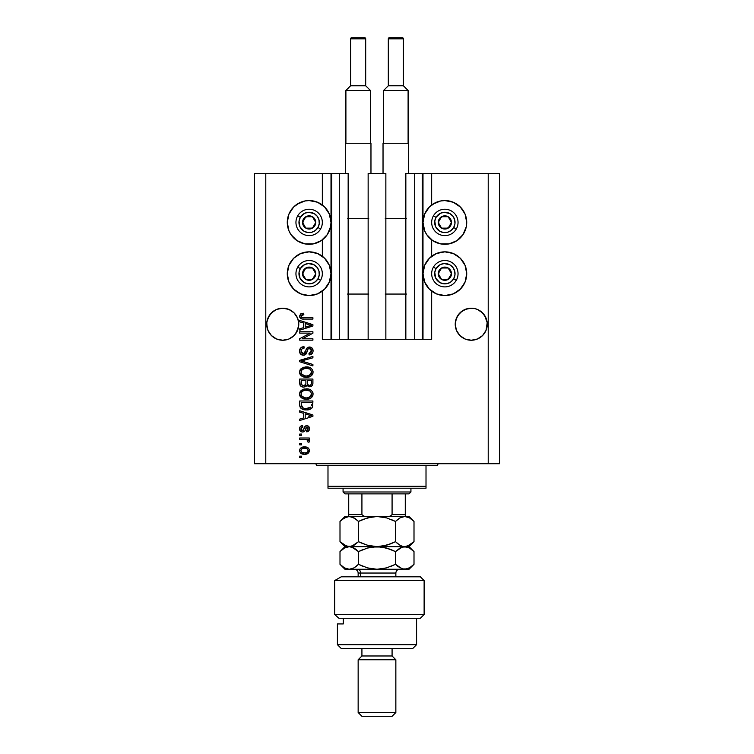 <?xml version="1.0" encoding="UTF-8"?>
<svg xmlns="http://www.w3.org/2000/svg" width="754" height="754" viewBox="0 0 754 754"><rect width="100%" height="100%" fill="white"/><g stroke="black" fill="none" stroke-linecap="round" stroke-linejoin="round"><path stroke-width="1.13" d="M422.24 173.42L431.665 173.42L431.665 204.994L431.665 173.42L499.525 173.42L499.525 463.71L499.525 173.42L488.215 173.42L488.215 463.71L254.475 463.71L254.475 173.42L254.475 463.71L265.785 463.71L265.785 173.42L348.159 173.42L348.159 339.3L339.3 339.3L348.159 339.3L348.159 173.42L339.3 173.42L339.3 339.3L339.3 173.42L331.76 173.42L331.76 339.3L339.3 339.3L331.006 339.3L331.006 173.42L331.76 173.42L331.76 339.3L322.335 339.3L322.335 291.138L322.335 339.3L331.006 339.3L331.006 173.42L322.335 173.42L322.335 204.994L322.335 173.42L265.785 173.42L265.785 463.71L488.215 463.71L488.215 173.42L422.994 173.42L422.994 339.3L422.24 339.3L422.24 173.42L405.841 173.42L405.841 339.3L405.841 173.42L414.7 173.42L414.7 339.3L414.7 173.42L422.24 173.42L422.24 339.3L414.7 339.3L422.24 339.3M322.335 256.266L322.335 239.866L322.335 256.266M348.159 339.3L368.141 339.3L368.141 173.42L385.859 173.42L385.859 339.3L368.141 339.3L368.141 173.42L385.859 173.42L385.859 339.3L414.7 339.3L348.159 339.3M422.297 173.42L422.994 173.42L422.994 339.3L431.665 339.3L431.665 291.138L431.665 339.3L422.297 339.3M431.665 256.266L431.665 239.866L431.665 256.266M298.697 325.794L296.068 333.117L294.079 335.549L288.886 339.027L282.75 340.243L279.621 339.931L276.614 339.027L271.421 335.549L267.943 330.356L267.039 327.349L266.803 322.646L267.943 318.084L267.039 321.091L269.432 315.323L267.943 318.084L271.421 312.891L269.432 315.323L273.853 310.902L271.421 312.891L276.614 309.413L273.853 310.902L276.614 309.413L282.75 308.197L288.886 309.413L291.647 310.902L288.886 309.413L294.079 312.891L297.557 318.084L298.697 322.646L298.461 327.349L297.557 330.356L294.079 335.549L288.886 339.027L285.879 339.931L282.75 340.243L276.614 339.027L271.421 335.549L269.432 333.117L267.943 330.356L266.728 324.22A16.023 16.023 0 0 1 282.75 308.197A16.023 16.023 0 0 1 298.772 324.22L298.678 325.916M477.405 309.423A16.023 16.023 0 0 0 477.395 309.423L480.147 310.902A16.023 16.023 0 0 0 480.138 310.893L484.568 315.323A16.023 16.023 0 0 0 484.568 315.313L487.197 322.646L486.057 330.356L482.579 335.549L477.386 339.027L471.25 340.243L465.114 339.027L462.353 337.538L459.921 335.549L456.443 330.356L455.228 324.22A16.023 16.023 0 0 1 471.25 308.197A16.023 16.023 0 0 1 487.272 324.22L486.057 330.356L482.579 335.549L480.147 337.538L477.386 339.027L471.25 340.243L465.114 339.027L459.921 335.549L456.443 330.356L455.228 324.22L456.443 318.084L455.539 321.091L457.932 315.323A16.023 16.023 0 0 0 457.923 315.323L456.443 318.084L459.921 312.891L457.932 315.323L462.353 310.902A16.023 16.023 0 0 0 462.343 310.902L459.921 312.891L465.114 309.413A16.023 16.023 0 0 0 465.095 309.423M474.398 308.509A16.023 16.023 0 0 0 474.379 308.509L477.386 309.413A16.023 16.023 0 0 0 477.357 309.413L482.579 312.891L486.057 318.084M468.14 308.499A16.023 16.023 0 0 0 468.121 308.509L474.379 308.509A16.023 16.023 0 0 0 474.36 308.499M455.303 322.646L455.539 321.091M465.114 309.413L468.121 308.509L462.353 310.902L465.114 309.413L471.25 308.197M291.647 310.902L294.079 312.891L297.557 318.084M432.711 204.249L440.59 200.988L444.86 200.564A21.866 21.866 0 0 1 466.726 222.43A21.866 21.866 0 0 1 444.86 244.296A21.866 21.866 0 0 1 422.994 222.43A21.866 21.866 0 0 1 444.86 200.564L453.229 202.232L460.317 206.973L465.058 214.061L466.726 222.43L466.302 226.7L463.041 234.579L457.009 240.611L449.13 243.872L440.59 243.872L432.711 240.611L426.679 234.579L424.662 230.799L422.994 222.43L424.662 214.061L429.403 206.973L435.19 202.817M444.86 295.568A21.866 21.866 0 0 1 422.994 273.702A21.866 21.866 0 0 1 444.86 251.836L453.229 253.504L460.317 258.245L465.058 265.333L466.726 273.702L465.058 282.071L460.317 289.159L453.229 293.9L444.86 295.568L436.491 293.9L429.403 289.159L424.662 282.071L422.994 273.702L424.662 265.333L429.403 258.245L436.491 253.504L444.86 251.836A21.866 21.866 0 0 1 466.726 273.702A21.866 21.866 0 0 1 444.86 295.568L442.004 295.38M296.991 204.249L304.87 200.988L309.14 200.564A21.866 21.866 0 0 1 331.006 222.43A21.866 21.866 0 0 1 309.14 244.296A21.866 21.866 0 0 1 287.274 222.43A21.866 21.866 0 0 1 309.14 200.564L317.509 202.232L324.597 206.973L329.338 214.061L331.006 222.43L330.582 226.7L327.321 234.579L321.289 240.611L313.41 243.872L304.87 243.872L296.991 240.611L290.959 234.579L288.942 230.799L287.274 222.43L288.942 214.061L293.683 206.973L299.47 202.817M309.14 295.568A21.866 21.866 0 0 1 287.274 273.702A21.866 21.866 0 0 1 309.14 251.836L317.509 253.504L324.597 258.245L329.338 265.333L331.006 273.702L329.338 282.071L324.597 289.159L317.509 293.9L309.14 295.568L300.771 293.9L293.683 289.159L288.942 282.071L287.274 273.702L288.942 265.333L293.683 258.245L300.771 253.504L309.14 251.836A21.866 21.866 0 0 1 331.006 273.702A21.866 21.866 0 0 1 309.14 295.568L306.284 295.38M482.579 335.549L477.386 339.027L482.579 335.549L486.057 330.356L486.961 327.349L486.057 330.356M294.079 335.549L288.886 339.027L294.079 335.549L297.557 330.356L298.461 327.349L297.557 330.356M299.715 333.127L310.214 333.127L299.715 333.127L299.715 331.76L312.91 331.76L312.91 333.221L302.392 338.782L312.91 338.782L312.91 340.158L299.715 340.158L299.715 338.687L310.214 333.127L299.715 338.687L299.715 340.158L312.91 340.158L312.91 338.782L302.392 338.782L312.91 333.221L312.91 331.76L299.715 331.76L299.715 333.127L299.715 331.76L312.91 331.76L312.91 333.221M303.381 355.238L300.535 354.031L299.545 351.081L300.771 347.877L303.56 346.689L304.173 348.037L301.93 348.942L301.1 350.893L301.487 352.853L302.854 353.824L304.842 353.202L306.567 348.621L308.113 347.264L310.563 347.151L312.571 348.706L313.023 351.637L311.411 354.257L309.14 354.898L308.97 353.522L310.865 352.797L311.543 350.883L310.723 348.81L309.074 348.405L307.764 349.281L306.03 354.06L303.381 355.238L306.539 353.202L308.094 348.81L309.432 348.386L311.543 350.883L308.97 353.522L309.14 354.898C311.647 354.7 312.957 353.353 313.08 350.836C312.995 348.489 311.788 347.208 309.47 347.01C307.396 347.236 306.19 348.423 305.841 350.572L303.344 353.862L301.082 351.194C301.204 349.272 302.241 348.216 304.173 348.037L304.003 346.67C301.204 346.831 299.715 348.301 299.545 351.081C299.611 353.607 300.893 354.993 303.381 355.238M303.334 361.552L312.91 364.493L312.91 365.916L299.715 361.76L299.715 360.346L312.91 356.397L312.91 357.811L301.261 360.978L312.91 364.493L312.91 365.916L312.91 364.493L301.261 360.978L312.91 357.811L312.91 356.397L299.715 360.346L299.715 361.76L299.715 360.346L312.91 356.397L312.91 357.811L302.448 360.685M299.545 372.118L300.752 368.979L303.768 367.198L308.565 367.132L311.298 368.404L312.75 370.337L312.938 373.305L311.666 375.501L309.253 376.915L305.672 377.33L302.637 376.632L300.064 374.314L299.545 372.118L301.562 376.001L306.303 377.339C310.139 377.443 312.401 375.699 313.08 372.127C312.382 368.48 310.064 366.727 306.143 366.887L301.609 368.225L299.555 371.826M299.545 394.05L300.752 390.911L303.768 389.13L308.565 389.064L311.298 390.336L312.75 392.269L312.938 395.247L311.666 397.433L309.253 398.857L305.672 399.262L302.637 398.564L300.064 396.246L299.545 394.05L301.562 397.933L306.303 399.281C310.139 399.375 312.401 397.641 313.08 394.059C312.382 390.412 310.064 388.668 306.143 388.828L301.609 390.157L299.555 393.767M299.715 412.184L303.655 413.333L299.715 412.184L299.715 410.76L312.91 414.973L312.91 416.312L299.715 420.525L299.715 419.101L303.655 417.952L303.655 413.333L303.655 417.952L299.715 419.101L299.715 420.525L312.91 416.312L312.91 414.973L299.715 410.76L299.715 412.184L299.715 410.76L312.91 414.973L312.91 416.312L299.715 420.525L299.715 419.101M301.6 457.537L299.715 457.537L299.715 456.17L301.6 456.17L301.6 457.537L301.6 456.17L299.715 456.17L299.715 457.537L299.715 456.17L301.6 456.17L301.6 457.537L299.715 457.537L301.6 457.537M319.451 203.146L321.289 204.249M304.616 454.285L301.204 453.531L299.649 451.476L299.969 448.941L301.949 447.311L306.247 447.075L308.537 448.244L309.385 449.742L308.556 452.928L304.616 454.285C307.368 454.398 308.999 453.173 309.479 450.6C308.98 447.999 307.33 446.764 304.512 446.915C301.704 446.773 300.054 447.999 299.545 450.6C300.064 453.239 301.751 454.464 304.616 454.285L304.607 454.285M301.6 444.86L299.715 444.86L299.715 443.493L301.6 443.493L301.6 444.86L301.6 443.493L299.715 443.493L299.715 444.86L299.715 443.493L301.6 443.493L301.6 444.86L299.715 444.86L301.6 444.86M309.479 440.996L308.97 442.287L307.594 441.778L307.773 440.845L306.652 439.62L299.715 439.375L299.715 438.008L309.31 438.008L309.31 439.375L307.783 439.375L309.442 440.685L308.97 442.287L307.594 441.778L307.255 439.902L304.691 439.375L306.652 439.62L307.773 440.845L307.594 441.778L308.97 442.287L309.479 440.996L307.783 439.375L309.31 439.375L309.31 438.008L299.715 438.008L299.715 439.375L299.715 438.008L309.31 438.008L309.31 439.375M301.6 435.435L299.715 435.435L299.715 434.068L301.6 434.068L301.6 435.435L301.6 434.068L299.715 434.068L299.715 435.435L299.715 434.068L301.6 434.068L301.6 435.435L299.715 435.435L301.6 435.435M302.637 432.004L301.072 431.646L299.838 430.308L299.583 428.14L300.375 426.481L302.627 425.492L302.797 426.868L301.421 427.452L300.912 428.856L301.393 430.232L302.401 430.638L303.278 430.327L305.417 426.029L307.321 425.718L308.791 426.557L309.47 428.998L308.377 431.279L306.737 431.835L306.567 430.468L307.717 429.95L308.113 428.753L307.717 427.386L306.784 427.047L304.729 431.165L302.637 432.004C304.38 431.853 305.361 430.854 305.596 429.007L306.935 427.037L308.113 428.753L306.567 430.468L306.737 431.835C308.537 431.58 309.451 430.543 309.479 428.706C309.46 426.858 308.546 425.85 306.746 425.671C305.021 426.001 304.041 427.122 303.805 429.026L302.401 430.638L300.912 428.856L302.797 426.868L302.627 425.492C300.676 425.746 299.649 426.83 299.545 428.762C299.621 430.779 300.648 431.863 302.637 432.004M299.715 404.879C300.252 408.47 302.477 410.138 306.388 409.903L303.099 409.441L300.46 407.707L299.734 405.473L299.715 400.987L312.91 400.987L312.25 407.641L310.045 409.29L306.388 409.903C309.197 410.119 311.289 409.083 312.665 406.811L312.91 400.987L299.715 400.987L299.715 404.879L299.715 400.987L312.91 400.987M299.715 383.117C299.734 385.671 301.025 387 303.589 387.113L301.298 386.538L300.177 385.435L299.715 379.055L312.91 379.055L312.872 383.843L312.09 385.728L309.187 386.745L306.831 385.294L305.502 386.708L303.589 387.113L306.831 385.294L309.592 386.764C311.788 386.566 312.901 385.36 312.91 383.145L312.91 379.055L299.715 379.055L299.715 383.117L299.715 379.055L312.91 379.055L312.825 384.191M299.715 321.873L303.655 323.032L299.715 321.873L299.715 320.45L312.91 324.663L312.91 326.001L299.715 330.214L299.715 328.791L303.655 327.641L303.655 323.032L303.655 327.641L299.715 328.791L299.715 330.214L312.91 326.001L312.91 324.663L299.715 320.45L299.715 321.873L299.715 320.45L312.91 324.663L312.91 326.001L299.715 330.214L299.715 328.791M299.545 316.096L300.648 313.918L303.655 313.249L303.824 314.625L301.242 315.521L301.675 317.33L312.91 317.707L312.91 319.083L302.439 318.989L300.365 318.15L299.545 316.096C299.988 318.348 301.459 319.347 303.956 319.083L312.91 319.083L312.91 317.707L302.081 317.528L301.082 316.162L303.824 314.625L303.655 313.249L300.478 314.041L299.715 317.17M488.215 463.71L499.525 463.71L488.215 463.71M265.785 173.42L254.475 173.42L265.785 173.42M290.959 285.851L288.942 282.071M287.698 277.972L287.698 269.432M287.698 226.7L287.698 218.16M466.302 269.432L466.302 277.972M465.058 282.071L463.041 285.851M453.229 202.232L457.009 204.249M465.058 214.061L466.726 222.43L466.302 226.7M299.79 449.309L301.176 447.697M302.806 447.075L303.645 446.952M307.858 447.688L308.518 448.225M309.31 449.478L309.46 450.166M309.46 451.024L309.234 451.891M309.385 451.448L307.896 453.484M306.077 454.162L305.474 454.247M304.173 454.276L302.844 454.134M301.214 453.54L300.516 452.984M305.106 448.31L304.522 448.291C306.416 448.121 307.623 448.884 308.113 450.562C307.651 452.296 306.454 453.079 304.522 452.918L305.728 452.824M301.892 452.306L304.522 452.918C302.618 453.079 301.411 452.315 300.912 450.638L301.704 452.164M302.985 448.442L303.919 448.31M307.453 452.042L308.094 450.27L307.038 448.837M307.33 449.035L306.595 448.611M306.831 448.715L304.522 448.291C302.58 448.121 301.374 448.903 300.912 450.638L300.94 450.93M305.719 452.824L306.473 452.636M306.303 452.692L307.283 452.183M306.859 452.466L307.915 451.439M301.27 449.507L301.741 449.007M307.594 441.778L307.773 440.845M299.715 439.375L304.691 439.375M302.005 425.614L300.761 426.161M300.375 426.481L301.082 425.963M302.627 425.492L302.797 426.868L302.052 427.047M301.713 427.216L300.94 429.233M301.968 430.581L300.959 429.384M302.401 430.638L303.372 430.176M303.278 430.327L303.805 429.026L303.278 430.327M305.709 425.869L305.134 426.236M306.746 425.671L306.228 425.718M307.877 425.878L308.377 426.17M307.858 431.561L307.312 431.731M306.737 431.835L306.567 430.468M306.576 430.468L307.189 430.317M307.726 429.95L308.066 428.178M308.009 427.914L307.5 427.198M307.227 427.075L306.049 427.641M306.935 427.037L305.596 429.007L306.935 427.037M305.417 429.563L305.247 430.072M304.682 426.764L304.399 427.301M310.912 415.52L309.036 415.03L311.534 415.642L310.752 415.84M305.2 413.786L309.036 415.03L305.2 413.786L305.2 417.499L305.2 413.786M308.82 416.397L310.902 415.52M312.241 407.65L311.647 408.329M310.884 408.885L308.848 409.658M308.263 409.771L307.34 409.874M304.729 409.799L304.032 409.686M304.022 409.686L301.986 408.97M301.308 408.545L300.695 407.999M300.167 407.207L299.96 406.689M299.951 406.651L299.809 406.057M299.8 405.982L299.734 405.482M311.327 405.624L311.364 404.681M310.742 407.113L306.407 408.527L309.065 408.178L310.742 407.113L308.735 408.272M304.362 408.348L304.87 408.432M302.938 407.905L301.261 404.719L301.327 405.746L301.261 402.363L311.364 402.363L301.261 402.363L301.261 404.719M301.364 405.906L301.515 406.453M301.628 406.726L302.495 407.66M302.354 407.556L303.966 408.253M302.505 389.62L303.749 389.139M304.936 388.894L303.768 389.13M307.387 388.885L308.537 389.055M312.75 392.269L312.938 392.853M312.938 392.862L313.042 393.428M306.303 399.281L313.023 394.842M305.059 399.215L303.523 398.904M300.695 397.16L299.668 395.2M299.583 393.381L300.064 391.854M300.083 391.816L300.62 391.053M307.491 399.215L308.084 399.139M309.809 398.64L311.251 397.801M311.609 397.481L312.486 396.35M310.902 396.048L311.543 394.069L310.808 391.882L309.753 390.968L306.115 390.195C309.159 389.988 310.968 391.279 311.543 394.069L309.319 397.33L310.214 396.793L307.104 397.876M304.522 397.744L306.341 397.905C303.391 398.055 301.638 396.764 301.082 394.04L301.553 395.793L304.569 397.744M303.513 397.443L301.553 395.793M301.534 392.344L301.082 394.04C301.6 391.392 303.278 390.11 306.115 390.195L304.691 390.308M302.75 391.053L305.229 390.233L303.259 390.761M302.74 391.072L301.836 391.892M312.495 385.181L311.562 386.18M312.071 385.756L310.959 386.5M310.94 386.51L309.941 386.755M308.763 386.679L308.047 386.416M306.294 386.123L305.596 386.661M302.788 387.056L302.034 386.877M301.902 386.83L301.308 386.548M301.289 386.529L300.045 385.153M305.888 382.957L305.888 382.957C306.001 384.663 305.229 385.596 303.579 385.737C305.229 385.596 306.001 384.663 305.888 382.957L305.888 380.431L305.888 382.957M305.851 383.739L305.879 383.211M302.128 385.369L303.579 385.737L301.6 384.823M311.327 383.654L311.364 382.674C311.572 384.304 310.912 385.219 309.376 385.398L310.752 384.964L311.298 383.899M308.782 385.341L307.557 384.201L307.425 380.431L311.364 380.431L311.364 382.674L311.364 380.431L307.425 380.431L307.557 384.201L308.697 385.322M309.866 385.36L309.376 385.398C310.912 385.219 311.572 384.304 311.364 382.674M301.261 380.431L305.888 380.431L301.261 380.431L301.421 384.474L301.261 380.431M301.487 384.625L303.843 385.728L305.756 384.248M307.425 382.844L307.66 384.474M307.811 384.728L309.083 385.388M305.54 366.906L306.746 366.906M307.387 366.944L308.546 367.123M312.476 369.78L312.75 370.327M312.938 370.921L313.042 371.496M306.303 377.339L313.023 372.9M305.059 377.273L303.523 376.972M300.695 375.219L299.668 373.268M299.583 371.449L300.073 369.922M300.083 369.884L300.752 368.97M309.809 376.708L310.865 376.142M311.609 375.549L312.486 374.418M310.902 374.116L311.543 372.137L310.808 369.95L309.753 369.026L306.115 368.263C309.159 368.046 310.968 369.337 311.543 372.137L309.319 375.398L310.214 374.861L307.104 375.944M304.522 375.803L306.341 375.973C303.391 376.123 301.638 374.832 301.082 372.108L301.553 373.852L304.569 375.812M303.513 375.511L301.553 373.852M303.259 368.829L305.229 368.301L302.062 369.705L301.082 372.108C301.6 369.46 303.278 368.178 306.115 368.263L304.691 368.376M299.715 361.76L312.91 365.916L299.715 361.76M299.611 350.205L299.819 349.347M299.998 348.932L301.308 347.434M302.288 346.953L301.798 347.151M304.003 346.67L303.862 348.075M302.967 348.282L302.411 348.555M302.392 348.565L301.92 348.951M301.138 350.591L301.082 351.194M301.082 351.204L301.11 351.684M303.909 353.796L304.418 353.579M304.748 353.306L305.53 351.656M306.935 348.103L308.113 347.264M310.921 347.274L311.647 347.679M312.033 348.018L311.317 347.462M312.571 348.706L312.816 349.225M312.882 349.413L313.07 350.469M313.023 351.628L312.458 353.202M311.402 354.257L310.789 354.578M309.14 354.898L308.97 353.522M310.092 353.287L310.865 352.797M311.393 351.901L311.327 349.62M310.337 348.565L309.828 348.414M309.668 348.395L309.074 348.405M309.432 348.386L307.915 349.027M307.905 349.036L307.641 349.536M307.632 349.564L307.425 350.158M307.302 350.591L307.538 349.809M305.285 354.719L304.239 355.153M302.985 355.219L301.836 354.936M300.526 354.012L299.951 353.145M305.351 352.193L305.144 352.721M312.91 338.782L312.91 340.158L299.715 340.158L299.715 338.687M309.658 324.908L311.534 325.332L310.752 325.53M309.404 325.907L305.2 327.189L305.2 323.475L309.036 324.72L305.2 323.475L305.2 327.189L308.82 326.086M300.648 313.918L301.195 313.645M303.655 313.249L303.391 314.644M302.948 314.691L301.694 315.049M301.355 317.01L302.703 317.651M302.081 317.528L303.853 317.707M312.91 317.707L312.91 319.083L303.956 319.083M301.581 318.801L300.987 318.574M302.759 452.692L304.814 452.909M308.028 451.156L308.094 450.27M305.172 408.47L305.992 408.527M306.407 408.527L307.076 408.517M309.065 408.178L309.677 407.923M311.496 394.587L311.515 393.597M307.057 390.223L305.229 390.233M302.062 391.637L301.195 393.164M305.427 397.867L306.718 397.895M311.496 372.655L311.515 371.665M307.057 368.291L305.229 368.301M305.427 375.935L306.718 375.963M310.714 325.539L311.534 325.332L310.28 325.068M285.879 308.509L288.886 309.413L285.879 308.509M279.621 308.509L276.614 309.413L282.75 308.197M474.379 308.509L477.386 309.413L474.379 308.509M487.197 325.794L487.272 324.22A16.023 16.023 0 0 1 471.25 340.243A16.023 16.023 0 0 1 455.228 324.22L455.303 325.794M486.961 321.091L487.197 322.646M298.461 321.091L298.697 322.646M266.803 322.646L267.039 321.091M267.943 330.356L267.039 327.359M273.853 337.538L276.614 339.027L273.853 337.538M298.772 324.22A16.023 16.023 0 0 1 282.75 340.243A16.023 16.023 0 0 1 266.728 324.22L266.803 325.794M462.353 337.538L465.114 339.027L462.353 337.538M456.443 330.356L455.539 327.359M480.147 337.538L477.386 339.027M486.961 327.349L486.961 327.349A16.023 16.023 0 0 1 468.121 339.931M455.539 327.349A16.023 16.023 0 0 0 465.114 339.027M291.647 337.538L288.886 339.027M298.461 327.349L298.461 327.349A16.023 16.023 0 0 1 279.621 339.931M267.039 327.349A16.023 16.023 0 0 0 276.614 339.027M314.918 223.863L315.738 222.43A6.598 6.598 0 0 1 314.852 225.729L314.088 225.286L314.918 223.863L314.088 225.286L314.852 225.729L315.511 224.136L315.511 220.724L312.439 216.718L307.434 216.059L303.428 219.131L302.769 224.136L305.841 228.142L310.846 228.801L314.852 225.729A6.598 6.598 0 0 1 302.543 222.43A6.598 6.598 0 0 1 312.439 216.718L305.841 216.718L304.201 219.546L302.543 222.43L305.841 228.142L312.439 228.142L314.088 225.286L312.439 228.142L305.841 228.142L302.543 222.43L304.201 219.546L305.841 216.718L312.439 216.718A6.598 6.598 0 0 1 315.738 222.43L312.439 216.718L315.738 222.43L314.918 223.863M300.328 217.34A10.179 10.179 0 0 1 314.229 213.618A10.179 10.179 0 0 1 317.952 227.519L320.563 229.028A13.195 13.195 0 0 0 315.738 211.007A13.195 13.195 0 0 0 297.717 215.833L300.328 217.34L304.635 213.297L308.471 212.27L314.229 213.618L317.217 216.238L318.97 219.791L319.234 223.759L317.952 227.519L315.332 230.507L311.779 232.26L307.811 232.524L304.05 231.242L300.007 226.935L299.046 221.101L300.328 217.34L297.717 215.833A13.195 13.195 0 0 1 315.738 211.007A13.195 13.195 0 0 1 320.563 229.028A13.195 13.195 0 0 1 302.543 233.853A13.195 13.195 0 0 1 297.717 215.833A13.195 13.195 0 0 0 302.543 233.853A13.195 13.195 0 0 0 320.563 229.028L317.952 227.519A10.179 10.179 0 0 1 304.05 231.242A10.179 10.179 0 0 1 300.328 217.34M450.638 223.863L451.457 222.43A6.598 6.598 0 0 1 450.572 225.729L449.808 225.286L450.638 223.863L449.808 225.286L450.572 225.729L451.231 224.136L451.231 220.724L448.159 216.718L443.154 216.059L439.148 219.131L438.489 224.136L441.561 228.142L446.566 228.801L450.572 225.729A6.598 6.598 0 0 1 438.262 222.43A6.598 6.598 0 0 1 448.159 216.718L441.561 216.718L439.921 219.546L438.262 222.43L441.561 228.142L448.159 228.142L449.808 225.286L448.159 228.142L441.561 228.142L438.262 222.43L439.921 219.546L441.561 216.718L448.159 216.718A6.598 6.598 0 0 1 451.457 222.43L448.159 216.718L451.457 222.43L450.638 223.863M436.048 217.34A10.179 10.179 0 0 1 449.95 213.618A10.179 10.179 0 0 1 453.672 227.519L456.283 229.028A13.195 13.195 0 0 0 451.457 211.007A13.195 13.195 0 0 0 433.437 215.833L436.048 217.34L440.355 213.297L444.191 212.27L449.95 213.618L452.937 216.238L454.69 219.791L454.954 223.759L453.672 227.519L451.052 230.507L447.499 232.26L443.531 232.524L439.771 231.242L435.727 226.935L434.766 221.101L436.048 217.34L433.437 215.833A13.195 13.195 0 0 1 451.457 211.007A13.195 13.195 0 0 1 456.283 229.028A13.195 13.195 0 0 1 438.262 233.853A13.195 13.195 0 0 1 433.437 215.833A13.195 13.195 0 0 0 438.262 233.853A13.195 13.195 0 0 0 456.283 229.028L453.672 227.519A10.179 10.179 0 0 1 439.771 231.242A10.179 10.179 0 0 1 436.048 217.34M450.638 275.135L451.457 273.702A6.598 6.598 0 0 1 450.572 277.001L449.808 276.558L450.638 275.135L449.808 276.558L450.572 277.001L451.231 275.408L451.231 271.996L448.159 267.99L443.154 267.331L439.148 270.403L438.489 275.408L441.561 279.414L446.566 280.073L450.572 277.001A6.598 6.598 0 0 1 438.262 273.702A6.598 6.598 0 0 1 448.159 267.99L441.561 267.99L439.921 270.818L438.262 273.702L441.561 279.414L448.159 279.414L449.808 276.558L448.159 279.414L441.561 279.414L438.262 273.702L439.921 270.818L441.561 267.99L448.159 267.99A6.598 6.598 0 0 1 451.457 273.702L448.159 267.99L451.457 273.702L450.638 275.135M436.048 268.613A10.179 10.179 0 0 1 449.95 264.89A10.179 10.179 0 0 1 453.672 278.791L456.283 280.299A13.195 13.195 0 0 0 451.457 262.279A13.195 13.195 0 0 0 433.437 267.104L436.048 268.613L440.355 264.569L444.191 263.542L449.95 264.89L452.937 267.51L454.69 271.063L454.954 275.031L453.672 278.791L451.052 281.779L447.499 283.532L443.531 283.796L439.771 282.514L435.727 278.207L434.766 272.373L436.048 268.613L433.437 267.104A13.195 13.195 0 0 1 451.457 262.279A13.195 13.195 0 0 1 456.283 280.299A13.195 13.195 0 0 1 438.262 285.125A13.195 13.195 0 0 1 433.437 267.104A13.195 13.195 0 0 0 438.262 285.125A13.195 13.195 0 0 0 456.283 280.299L453.672 278.791A10.179 10.179 0 0 1 439.771 282.514A10.179 10.179 0 0 1 436.048 268.613M314.918 275.135L315.738 273.702A6.598 6.598 0 0 1 314.852 277.001L314.088 276.558L314.918 275.135L314.088 276.558L314.852 277.001L315.511 275.408L315.511 271.996L312.439 267.99L307.434 267.331L303.428 270.403L302.769 275.408L305.841 279.414L310.846 280.073L314.852 277.001A6.598 6.598 0 0 1 302.543 273.702A6.598 6.598 0 0 1 312.439 267.99L305.841 267.99L304.201 270.818L302.543 273.702L305.841 279.414L312.439 279.414L314.088 276.558L312.439 279.414L305.841 279.414L302.543 273.702L304.201 270.818L305.841 267.99L312.439 267.99A6.598 6.598 0 0 1 315.738 273.702L312.439 267.99L315.738 273.702L314.918 275.135M300.328 268.613A10.179 10.179 0 0 1 314.229 264.89A10.179 10.179 0 0 1 317.952 278.791L320.563 280.299A13.195 13.195 0 0 0 315.738 262.279A13.195 13.195 0 0 0 297.717 267.104L300.328 268.613L304.635 264.569L308.471 263.542L314.229 264.89L317.217 267.51L318.97 271.063L319.234 275.031L317.952 278.791L315.332 281.779L311.779 283.532L307.811 283.796L304.05 282.514L300.007 278.207L299.046 272.373L300.328 268.613L297.717 267.104A13.195 13.195 0 0 1 315.738 262.279A13.195 13.195 0 0 1 320.563 280.299A13.195 13.195 0 0 1 302.543 285.125A13.195 13.195 0 0 1 297.717 267.104A13.195 13.195 0 0 0 302.543 285.125A13.195 13.195 0 0 0 320.563 280.299L317.952 278.791A10.179 10.179 0 0 1 304.05 282.514A10.179 10.179 0 0 1 300.328 268.613M314.795 463.71A1.885 1.885 0 0 1 316.68 465.595A1.885 1.885 0 0 0 314.795 463.71M437.32 465.595A1.885 1.885 0 0 1 439.205 463.71A1.885 1.885 0 0 0 437.32 465.595L327.99 465.595L327.99 486.33L426.01 486.33L426.01 465.595L316.68 465.595L327.99 465.595L327.99 488.215L426.01 488.215L327.99 488.215L327.99 486.33L426.01 486.33L426.01 465.595L437.32 465.595M426.01 488.215L426.01 486.33L426.01 488.215M392.08 493.87L409.045 493.87L410.93 491.985L343.07 491.985L344.955 493.87L392.08 493.87L344.955 493.87L343.07 491.985L410.93 491.985L410.93 488.215L410.93 491.985L409.045 493.87L392.08 493.87L392.08 514.605L390.138 516.188L387.499 516.49L390.138 516.188L392.08 514.605L405.275 514.605L405.275 493.87L405.275 515.227L405.275 514.605L392.08 514.605L392.08 493.87M343.07 488.215L343.07 491.985L343.07 488.215M405.275 516.49L405.275 515.227L405.275 516.49M348.725 515.227L348.725 493.87L348.725 514.605L361.92 514.605L363.871 516.188L366.501 516.49L363.871 516.188L361.92 514.605L361.92 493.87L361.92 514.605L348.725 514.605L348.725 516.49M405.275 516.424L405.275 514.605M334.682 580.58L341.232 576.81L334.682 580.58L334.682 614.51L424.125 614.51L334.682 614.51L338.923 618.28L420.355 618.28L338.923 618.28L334.682 614.51L334.682 580.58L424.125 580.58L334.682 580.58L341.232 576.81L334.682 580.58M420.355 576.81L424.125 580.58L420.355 576.81L341.232 576.81L420.355 576.81M337.415 644.67L341.185 648.44L412.815 648.44L416.585 644.67L337.415 644.67L416.585 644.67L416.585 618.28L416.585 644.67L412.815 648.44L341.185 648.44L337.415 644.67L337.415 623.935L337.415 644.67M395.85 659.75L392.08 655.98L361.92 655.98L358.15 659.75L395.85 659.75L358.15 659.75L358.15 712.53L361.92 716.3L392.08 716.3L395.85 712.53L358.15 712.53L395.85 712.53L395.85 659.75L395.85 712.53L392.08 716.3L361.92 716.3L358.15 712.53L358.15 659.75L361.92 655.98L392.08 655.98L392.08 648.44L392.08 655.98L395.85 659.75M361.92 648.44L361.92 655.98L361.92 648.44M343.277 623.935L337.415 623.935L343.277 623.935L343.277 618.28L343.277 623.935M395.85 576.81L395.85 573.04L360.676 573.04A3.77 3.261 90 0 0 357.415 569.27A3.77 3.261 -90 0 1 360.676 573.04L360.676 576.81L360.676 573.04L358.15 573.04C357.924 570.75 356.67 569.496 354.38 569.27M400.176 517.772L404.747 516.49L407.141 516.848L409.507 517.866L414.003 521.448L414.003 541.692L409.535 545.255L404.747 546.65L402.363 546.292L399.997 545.274L395.501 541.692L395.501 521.448L399.969 517.885L404.747 516.49L377 516.49L386.5 517.866L395.501 521.448L395.501 541.692L386.557 545.255L377 546.65L367.5 545.274L358.499 541.692L358.499 521.448L367.443 517.885L377 516.49L349.253 516.49L354.022 517.885L358.499 521.448L358.499 541.692L354.022 545.265L349.253 546.65L344.474 545.255L339.997 541.692L339.997 521.448L344.474 517.875L349.253 516.49L344.955 516.49L351.656 516.848L356.293 519.449L352.919 517.319M342.476 519.233L339.997 521.448L339.997 541.692L342.203 543.691M390.732 543.832L381.863 546.282L377 546.65L404.747 546.65L409.507 548.026L414.003 551.608L414.003 564.312L409.535 567.875L404.747 569.27L409.045 569.27L349.253 569.27L344.484 567.885L339.997 564.312L339.997 551.608L342.203 549.609L339.997 551.608L344.484 548.035L349.253 546.65L377 546.65L349.253 546.65L351.637 546.292L346.84 546.292L339.997 541.692L344.955 546.65L351.637 546.292L354.012 545.265L351.647 546.292L358.499 541.692L362.91 543.691M363.268 519.308L359.771 520.826M369.526 545.792L364.097 544.152M349.385 546.65L354.012 548.035L358.499 551.608L367.443 548.045L377 546.65L386.5 548.026L395.501 551.608L402.325 547.018L409.045 546.65L377 546.65L381.826 546.292L377 546.65L369.451 545.773M391.081 543.691L395.501 541.692L399.988 545.265L395.501 541.692L390.77 543.813M395.501 521.448L391.09 519.449L395.501 521.448L397.707 519.449L395.501 521.448L386.538 517.875L377 516.49L381.788 516.848M407.179 546.282L414.003 541.692L414.003 521.448L409.507 517.866L404.747 516.49L349.385 516.49M401.778 546.103L398.753 544.473M396.943 543.05L397.697 543.681M390.77 566.433L395.501 564.312L395.501 551.608L391.081 549.609L395.501 551.608L399.969 548.045L404.747 546.65L402.363 546.292M399.969 517.885L396.84 520.185M363.23 519.327L372.137 516.858L377 516.49M355.332 518.724L354.031 517.885M358.499 521.448L356.293 519.449L358.499 521.448L362.91 519.449M342.203 519.449L346.849 516.848M409.045 516.49L404.747 516.49L409.045 516.49L414.003 521.448M410.591 548.714L409.827 548.215M344.455 548.054L341.958 549.817M353.192 547.611L349.253 546.65L344.955 546.65L339.997 551.608L339.997 564.312L340.836 565.123M396.774 550.401L395.501 551.608L395.501 564.312L397.707 566.311L395.501 564.312L386.557 567.875L377 569.27L367.5 567.894L358.499 564.312L358.499 551.608L351.675 547.018L356.303 549.619L354.022 548.045M358.461 564.35L358.499 551.608L357.858 550.986M363.23 549.487L359.771 550.986M384.549 547.527L377 546.65L372.174 547.008L381.788 547.008L391.081 549.609L386.538 548.035L395.501 551.608M400.713 547.649L399.978 548.045M404.747 546.65L402.334 547.008L407.141 547.008L409.507 548.026L414.003 551.608L414.003 564.312L411.797 566.311L407.179 568.902L404.747 569.27L407.151 568.912L402.344 568.912L395.501 564.312L386.557 567.875L377 569.27L404.747 569.27L401.128 568.459M344.955 569.27L339.997 564.312L344.484 567.885L349.253 569.27L344.955 569.27L377 569.27L367.5 567.894L358.499 564.312L354.012 567.885L349.253 569.27L353.042 568.384M408.951 568.186L409.516 567.885M356.171 566.405L354.012 567.885M356.293 566.311L358.499 564.312L364.097 566.772M344.484 548.035L346.831 547.008M358.499 551.608L367.443 548.045L377 546.65M395.501 564.312L399.988 567.885M358.499 564.312L362.91 566.311M384.474 547.508L381.826 547.008M395.661 573.04L360.676 573.04M350.61 38.831L365.69 38.831A1.131 1.131 0 0 0 364.559 37.7L351.741 37.7A1.131 1.131 0 0 0 350.61 38.831L350.61 85.767L345.897 90.48L370.402 90.48L365.69 85.767L350.61 85.767L365.69 85.767L365.69 38.831L350.61 38.831A1.131 1.131 0 0 1 351.741 37.7L364.559 37.7A1.131 1.131 0 0 1 365.69 38.831L365.69 85.767L370.402 90.48L345.897 90.48L345.897 143.26L345.897 90.48L350.61 85.767L350.61 38.831M370.402 143.26L370.402 90.48L370.402 143.26M347.283 143.26L370.968 143.26L370.968 173.42L370.968 143.26L345.332 143.26L345.332 173.42L345.332 143.26L347.283 143.26M368.141 218.66L348.159 218.66M348.159 294.06L368.141 294.06M347.547 218.66L368.753 218.66M347.49 294.06L368.81 294.06M388.31 38.831L403.39 38.831A1.131 1.131 0 0 0 402.259 37.7L389.441 37.7A1.131 1.131 0 0 0 388.31 38.831L388.31 85.767L383.598 90.48L408.103 90.48L403.39 85.767L388.31 85.767L403.39 85.767L403.39 38.831L388.31 38.831A1.131 1.131 0 0 1 389.441 37.7L402.259 37.7A1.131 1.131 0 0 1 403.39 38.831L403.39 85.767L408.103 90.48L383.598 90.48L383.598 143.26L383.598 90.48L388.31 85.767L388.31 38.831M408.103 143.26L408.103 90.48L408.103 143.26M384.983 143.26L408.668 143.26L408.668 173.42L408.668 143.26L383.032 143.26L383.032 173.42L383.032 143.26L384.983 143.26M405.841 218.66L385.859 218.66M385.859 294.06L405.841 294.06M385.247 218.66L406.453 218.66M385.19 294.06L406.51 294.06M424.125 580.58L424.125 614.51L420.355 618.28M414.003 541.692L409.045 546.65L414.003 551.608M339.997 521.448L344.955 516.49M409.045 569.27L414.003 564.312M358.15 573.04L358.15 576.81M395.85 573.04C396.076 570.75 397.33 569.496 399.62 569.27"/></g></svg>
